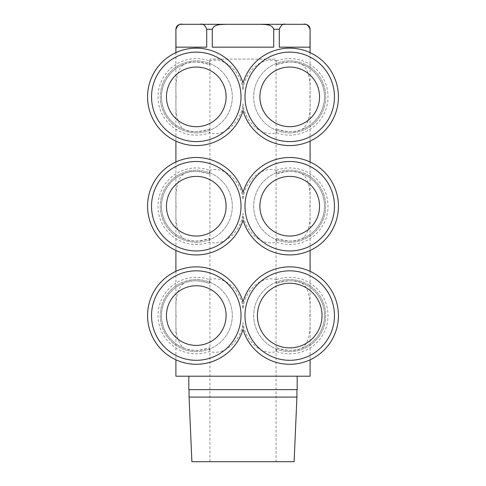<?xml version="1.0" encoding="UTF-8"?>
<svg xmlns="http://www.w3.org/2000/svg" width="486" height="486" viewBox="0 0 486 486"><rect width="100%" height="100%" fill="white"/><g stroke="black" fill="none" stroke-linecap="round" stroke-linejoin="round"><path stroke-width="0.36" stroke-dasharray="2.43 1.82" d="M296.928 389.626L189.072 389.626L296.928 389.626M189.072 397.086L296.928 397.086M196.277 351.603A36.037 36.037 0 0 1 165.07 297.554A36.037 36.037 0 0 1 227.484 297.554A36.037 36.037 0 0 1 196.277 351.603A36.037 36.037 0 0 1 165.07 297.554A36.037 36.037 0 0 1 227.484 297.554A36.037 36.037 0 0 1 196.277 351.603M241.013 315.566A44.736 44.736 0 0 1 173.909 354.312A44.736 44.736 0 0 1 173.909 276.826A44.736 44.736 0 0 1 241.013 315.566M289.723 242.253A36.037 36.037 0 0 1 258.516 188.204A36.037 36.037 0 0 1 320.93 188.204A36.037 36.037 0 0 1 289.723 242.253A36.037 36.037 0 0 1 258.516 188.204A36.037 36.037 0 0 1 320.93 188.204A36.037 36.037 0 0 1 289.723 242.253M334.459 206.216A44.736 44.736 0 0 1 267.355 244.962A44.736 44.736 0 0 1 267.355 167.476A44.736 44.736 0 0 1 334.459 206.216M289.723 132.903A36.037 36.037 0 0 1 258.516 78.854A36.037 36.037 0 0 1 320.93 78.854A36.037 36.037 0 0 1 289.723 132.903A36.037 36.037 0 0 1 258.516 78.854A36.037 36.037 0 0 1 320.93 78.854A36.037 36.037 0 0 1 289.723 132.903M334.459 96.866A44.736 44.736 0 0 1 267.355 135.612A44.736 44.736 0 0 1 267.355 58.126A44.736 44.736 0 0 1 334.459 96.866M175.902 29.269L175.975 29.269C177.536 25.157 179.759 23.498 182.645 24.3L260.399 24.3C264.882 24.604 271.844 24.033 273.74 29.269L279.286 29.269L279.286 47.166L310.025 47.166L279.286 47.166L310.025 47.166L310.098 29.269M200.044 24.3C202.917 23.486 205.141 25.144 206.714 29.269L212.261 29.269L212.261 47.166L273.74 47.166L212.261 47.166L273.74 47.166L273.74 29.269M206.714 29.269L206.714 47.166L175.975 47.166L206.714 47.166L175.975 47.166L175.975 29.269M276.473 238.389C287.038 241.688 295.391 241.87 301.533 238.948C308.245 234.908 311.028 223.997 309.874 206.222C311.022 188.416 308.245 177.512 301.533 173.49C295.403 170.568 287.05 170.75 276.473 174.043A34.792 34.792 0 0 1 324.514 206.216A34.792 34.792 0 0 1 276.473 238.389L276.473 242.125C260.611 246.924 244.239 229.854 243 213.05C241.724 229.902 225.419 246.906 209.527 242.125A38.273 38.273 0 0 1 158.005 206.216A38.273 38.273 0 0 1 209.527 170.313L209.527 174.043C198.962 170.75 190.609 170.568 184.467 173.49C177.755 177.53 174.972 188.44 176.126 206.216C174.978 224.016 177.755 234.926 184.467 238.948C190.597 241.87 198.95 241.688 209.527 238.389A34.792 34.792 0 0 1 161.486 206.216A34.792 34.792 0 0 1 209.527 174.043M276.473 347.739C287.038 351.038 295.391 351.22 301.533 348.298C308.245 344.258 311.028 333.347 309.874 315.572C311.022 297.766 308.245 286.862 301.533 282.84C295.403 279.918 287.05 280.1 276.473 283.393A34.792 34.792 0 0 1 324.514 315.566A34.792 34.792 0 0 1 276.473 347.739L276.473 351.475C260.611 356.274 244.239 339.204 243 322.4C241.724 339.252 225.419 356.256 209.527 351.475A38.273 38.273 0 0 1 158.005 315.566A38.273 38.273 0 0 1 209.527 279.663L209.527 283.393C198.962 280.1 190.609 279.918 184.467 282.84C177.755 286.88 174.972 297.79 176.126 315.566C174.978 333.366 177.755 344.276 184.467 348.298C190.597 351.22 198.95 351.038 209.527 347.739A34.792 34.792 0 0 1 161.486 315.566A34.792 34.792 0 0 1 209.527 283.393M276.473 129.039C287.038 132.338 295.391 132.52 301.533 129.598C308.245 125.558 311.028 114.647 309.874 96.872C311.022 79.066 308.245 68.162 301.533 64.14C295.403 61.218 287.05 61.4 276.473 64.693A34.792 34.792 0 0 1 324.514 96.866A34.792 34.792 0 0 1 276.473 129.039L276.473 132.775C260.611 137.574 244.239 120.504 243 103.7C241.724 120.552 225.419 137.556 209.527 132.775A38.273 38.273 0 0 1 158.005 96.866A38.273 38.273 0 0 1 209.527 60.963L209.527 64.693C198.962 61.4 190.609 61.218 184.467 64.14C177.755 68.18 174.972 79.09 176.126 96.866C174.978 114.666 177.755 125.576 184.467 129.598C190.597 132.52 198.95 132.338 209.527 129.039L209.527 132.775M175.902 376.207L310.098 376.207M209.527 279.663C225.389 274.863 241.761 291.934 243 308.738C244.276 291.886 260.581 274.882 276.473 279.663L276.473 283.393M209.527 347.739L209.527 351.475M209.527 170.313C225.389 165.513 241.761 182.584 243 199.388C244.276 182.536 260.581 165.532 276.473 170.313L276.473 174.043M209.527 238.389L209.527 242.125M209.527 60.963C225.389 56.163 241.761 73.234 243 90.038C244.276 73.186 260.581 56.182 276.473 60.963L276.473 64.693M276.054 461.7L209.946 461.7L276.054 461.7L276.054 59.092L209.946 59.092L276.054 59.092M191.891 461.7L294.109 461.7M188.823 389.626L297.177 389.626M243 376.207L188.823 376.207L243 376.207M209.527 129.039A34.792 34.792 0 0 1 161.486 96.866A34.792 34.792 0 0 1 209.527 64.693M243 83.094A48.709 48.709 0 0 0 168.01 57.202A48.709 48.709 0 0 0 168.01 136.536A48.709 48.709 0 0 0 243 110.644A48.709 48.709 0 0 0 317.99 136.536A48.709 48.709 0 0 0 317.99 57.202A48.709 48.709 0 0 0 243 83.094L243 90.038M196.277 132.903A36.037 36.037 0 0 1 165.07 78.854A36.037 36.037 0 0 1 227.484 78.854A36.037 36.037 0 0 1 196.277 132.903A36.037 36.037 0 0 1 165.07 78.854A36.037 36.037 0 0 1 227.484 78.854A36.037 36.037 0 0 1 196.277 132.903M276.473 60.963A38.273 38.273 0 0 1 327.995 96.866A38.273 38.273 0 0 1 276.473 132.775M243 219.994A48.709 48.709 0 0 0 317.99 245.886A48.709 48.709 0 0 0 317.99 166.552A48.709 48.709 0 0 0 243 192.444A48.709 48.709 0 0 0 168.01 166.552A48.709 48.709 0 0 0 168.01 245.886A48.709 48.709 0 0 0 243 219.994L243 213.05M196.277 242.253A36.037 36.037 0 0 1 165.07 188.204A36.037 36.037 0 0 1 227.484 188.204A36.037 36.037 0 0 1 196.277 242.253A36.037 36.037 0 0 1 165.07 188.204A36.037 36.037 0 0 1 227.484 188.204A36.037 36.037 0 0 1 196.277 242.253M276.473 170.313A38.273 38.273 0 0 1 327.995 206.216A38.273 38.273 0 0 1 276.473 242.125M243 329.344A48.709 48.709 0 0 0 317.99 355.236A48.709 48.709 0 0 0 317.99 275.902A48.709 48.709 0 0 0 243 301.794A48.709 48.709 0 0 0 168.01 275.902A48.709 48.709 0 0 0 168.01 355.236A48.709 48.709 0 0 0 243 329.344L243 322.4M289.723 351.603A36.037 36.037 0 0 1 258.516 297.554A36.037 36.037 0 0 1 320.93 297.554A36.037 36.037 0 0 1 289.723 351.603A36.037 36.037 0 0 1 258.516 297.554A36.037 36.037 0 0 1 320.93 297.554A36.037 36.037 0 0 1 289.723 351.603M276.473 279.663A38.273 38.273 0 0 1 327.995 315.566A38.273 38.273 0 0 1 276.473 351.475M184.467 129.598A34.792 34.792 0 0 1 184.467 64.14A34.792 34.792 0 0 0 184.467 129.598M301.533 282.84A34.792 34.792 0 0 1 301.533 348.298A34.792 34.792 0 0 0 301.533 282.84M301.533 173.49A34.792 34.792 0 0 1 301.533 238.948A34.792 34.792 0 0 0 301.533 173.49M301.533 64.14A34.792 34.792 0 0 1 301.533 129.598A34.792 34.792 0 0 0 301.533 64.14M184.467 348.298A34.792 34.792 0 0 1 184.467 282.84A34.792 34.792 0 0 0 184.467 348.298M184.467 238.948A34.792 34.792 0 0 1 184.467 173.49A34.792 34.792 0 0 0 184.467 238.948M243 110.644L243 103.7M243 192.444L243 199.388M243 301.794L243 308.738M241.013 96.866A44.736 44.736 0 0 1 173.909 135.612A44.736 44.736 0 0 1 173.909 58.126A44.736 44.736 0 0 1 241.013 96.866M241.013 206.216A44.736 44.736 0 0 1 173.909 244.962A44.736 44.736 0 0 1 173.909 167.476A44.736 44.736 0 0 1 241.013 206.216M334.459 315.566A44.736 44.736 0 0 1 267.355 354.312A44.736 44.736 0 0 1 267.355 276.826A44.736 44.736 0 0 1 334.459 315.566M166.455 96.866A29.822 29.822 0 0 0 211.191 122.697A29.822 29.822 0 0 0 211.191 71.041A29.822 29.822 0 0 0 166.455 96.866M259.901 96.866A29.822 29.822 0 0 0 304.631 122.697A29.822 29.822 0 0 0 304.631 71.041A29.822 29.822 0 0 0 259.901 96.866M166.455 206.216A29.822 29.822 0 0 0 211.191 232.047A29.822 29.822 0 0 0 211.191 180.391A29.822 29.822 0 0 0 166.455 206.216M259.901 206.216A29.822 29.822 0 0 0 304.631 232.047A29.822 29.822 0 0 0 304.631 180.391A29.822 29.822 0 0 0 259.901 206.216M166.455 315.566A29.822 29.822 0 0 0 211.191 341.397A29.822 29.822 0 0 0 211.191 289.741A29.822 29.822 0 0 0 166.455 315.566M285.956 24.3L303.355 24.3C306.223 23.486 308.446 25.144 310.025 29.269M303.355 24.3L305.129 24.3M257.416 315.566A32.307 32.307 0 0 0 305.876 343.547A32.307 32.307 0 0 0 305.876 287.591A32.307 32.307 0 0 0 257.416 315.566M175.902 52.628L175.902 141.11M175.902 161.978L175.902 250.46M175.902 271.328L175.902 359.81M310.098 52.628L310.098 141.11M310.098 161.978L310.098 250.46M310.098 271.328L310.098 359.81M209.946 461.7L209.946 59.092"/><path stroke-width="0.73" d="M296.928 389.626L296.928 397.086L189.072 397.086L189.072 389.626M257.416 315.566A32.307 32.307 0 0 1 305.876 287.591A32.307 32.307 0 0 1 305.876 343.547A32.307 32.307 0 0 1 257.416 315.566M334.459 315.566A44.736 44.736 0 0 1 267.355 354.312A44.736 44.736 0 0 1 267.355 276.826A44.736 44.736 0 0 1 334.459 315.566M226.099 206.216A29.822 29.822 0 0 1 196.277 236.044A29.822 29.822 0 0 1 166.455 206.216A29.822 29.822 0 0 1 196.277 176.394A29.822 29.822 0 0 1 226.099 206.216M241.013 206.216A44.736 44.736 0 0 1 173.909 244.962A44.736 44.736 0 0 1 173.909 167.476A44.736 44.736 0 0 1 241.013 206.216M226.099 96.866A29.822 29.822 0 0 1 196.277 126.694A29.822 29.822 0 0 1 166.455 96.866A29.822 29.822 0 0 1 196.277 67.044A29.822 29.822 0 0 1 226.099 96.866M241.013 96.866A44.736 44.736 0 0 1 173.909 135.612A44.736 44.736 0 0 1 173.909 58.126A44.736 44.736 0 0 1 241.013 96.866M310.098 52.628L310.098 29.269L310.025 47.166L279.286 47.166L279.286 29.269C280.847 25.157 283.071 23.498 285.956 24.3C283.083 23.486 280.859 25.144 279.286 29.269L273.74 29.269L273.74 47.166L212.261 47.166L212.261 29.269C214.107 24.057 221.106 24.592 225.601 24.3C221.118 24.604 214.156 24.033 212.261 29.269L206.714 29.269L206.714 47.166L175.975 47.166L175.902 29.269L175.902 52.628M310.098 359.81L310.098 376.207L175.902 376.207L175.902 359.81M296.928 397.086L294.109 461.7L191.891 461.7L189.072 397.086M297.177 376.207L297.177 389.626L188.823 389.626L188.823 376.207M243 110.644A48.709 48.709 0 0 1 168.01 136.536A48.709 48.709 0 0 1 168.01 57.202A48.709 48.709 0 0 1 243 83.094A48.709 48.709 0 0 1 317.99 57.202A48.709 48.709 0 0 1 317.99 136.536A48.709 48.709 0 0 1 243 110.644M243 192.444A48.709 48.709 0 0 1 317.99 166.552A48.709 48.709 0 0 1 317.99 245.886A48.709 48.709 0 0 1 243 219.994A48.709 48.709 0 0 1 168.01 245.886A48.709 48.709 0 0 1 168.01 166.552A48.709 48.709 0 0 1 243 192.444M243 301.794A48.709 48.709 0 0 1 317.99 275.902A48.709 48.709 0 0 1 317.99 355.236A48.709 48.709 0 0 1 243 329.344A48.709 48.709 0 0 1 168.01 355.236A48.709 48.709 0 0 1 168.01 275.902A48.709 48.709 0 0 1 243 301.794M334.459 96.866A44.736 44.736 0 0 1 267.355 135.612A44.736 44.736 0 0 1 267.355 58.126A44.736 44.736 0 0 1 334.459 96.866M319.545 96.866A29.822 29.822 0 0 1 289.723 126.694A29.822 29.822 0 0 1 259.901 96.866A29.822 29.822 0 0 1 289.723 67.044A29.822 29.822 0 0 1 319.545 96.866M334.459 206.216A44.736 44.736 0 0 1 267.355 244.962A44.736 44.736 0 0 1 267.355 167.476A44.736 44.736 0 0 1 334.459 206.216M319.545 206.216A29.822 29.822 0 0 1 289.723 236.044A29.822 29.822 0 0 1 259.901 206.216A29.822 29.822 0 0 1 289.723 176.394A29.822 29.822 0 0 1 319.545 206.216M241.013 315.566A44.736 44.736 0 0 1 173.909 354.312A44.736 44.736 0 0 1 173.909 276.826A44.736 44.736 0 0 1 241.013 315.566M226.099 315.566A29.822 29.822 0 0 1 196.277 345.394A29.822 29.822 0 0 1 166.455 315.566A29.822 29.822 0 0 1 196.277 285.744A29.822 29.822 0 0 1 226.099 315.566M310.025 29.269C308.464 25.157 306.241 23.498 303.355 24.3L182.645 24.3C179.777 23.486 177.554 25.144 175.975 29.269M273.74 29.269C271.893 24.057 264.894 24.592 260.399 24.3L285.956 24.3M206.714 29.269C205.153 25.157 202.929 23.498 200.044 24.3M182.645 24.3L180.871 24.3L182.645 24.3M310.098 29.269C309.807 26.25 308.148 24.598 305.129 24.3L303.355 24.3M175.902 141.11L175.902 161.978M175.902 250.46L175.902 271.328M310.098 141.11L310.098 161.978M310.098 250.46L310.098 271.328M175.902 29.269C176.193 26.25 177.852 24.598 180.871 24.3"/></g></svg>
